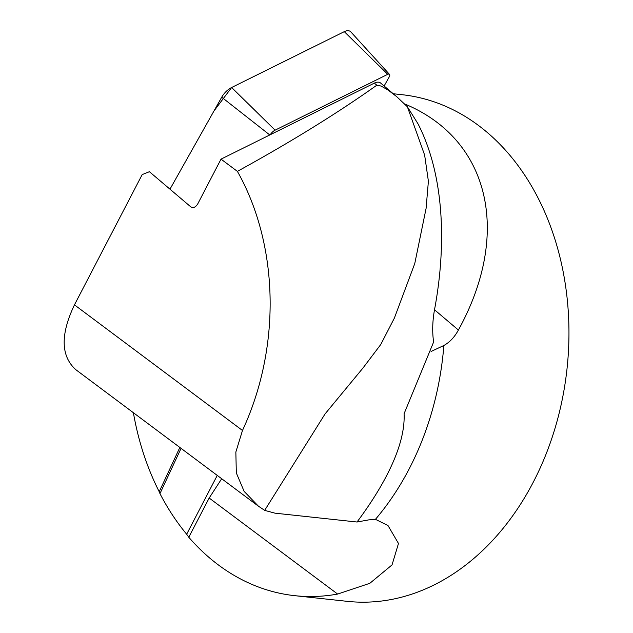 <?xml version="1.0" encoding="UTF-8"?>
<svg xmlns="http://www.w3.org/2000/svg" width="633" height="633" viewBox="0 0 633 633"><rect width="100%" height="100%" fill="white"/><g stroke="black" fill="none" stroke-linecap="round" stroke-linejoin="round"><path stroke-width="0.95" d="M393.235 93.747L402.01 94.697A254.798 193.461 96.2 0 1 427.528 99.761A254.798 193.461 96.2 0 1 564.747 385.734A254.798 193.461 96.2 0 1 347.335 601.35L294.788 595.677A254.798 193.461 96.2 0 1 188.784 537.243L186.664 534.228C176.583 522.059 167.674 508.521 159.959 493.621L159.215 491.722L179.851 447.452M404.59 103.915C489.554 139.165 511.875 232.96 458.403 330.038L434.515 309.774M221.692 478.73L209.175 498.029L337.642 594.063L369.846 583.302L392.033 564.921L398.481 543.478L387.997 525.556L375.448 519.329A254.798 193.461 96.2 0 0 443.86 345.476C449.675 342.303 454.526 337.16 458.403 330.038M337.642 594.063A254.798 193.461 96.2 0 1 294.788 595.677M133.389 412.716A254.798 193.461 -83.8 0 0 159.215 491.722M375.448 519.329L368.643 519.899L357.02 522.019C378.938 492.664 405.745 449.114 404.083 413.721L433.621 342.002C432.086 331.439 432.497 320.084 434.847 307.947C446.233 245.928 444.722 176.093 418.104 123.997L407.367 106.763L424.64 155.101L428.399 181.236L426.08 208.447L414.765 263.55L394.367 318.106L380.742 344.534L362.962 368.042L325.093 413.879L264.665 510.372L258.399 506.163L244.132 491.382L236.315 472.922L235.856 452.041L242.479 430.464A234.558 178.095 96.2 0 0 237.391 171.369C290.792 141.998 337.278 113.275 376.833 85.194L377.521 85.819L379.302 85.558L381.351 86.191L388.053 90.036L396.646 96.596L407.367 106.763M443.86 345.476L431.065 351.505M209.175 498.029L188.784 537.243M258.399 506.171L75.802 369.664C60.768 356.102 60.325 334.501 74.457 304.861L142.188 174.597L149.404 171.701L190.588 206.69C193.184 208.352 195.589 207.387 197.805 203.794L221.02 159.136L374.783 82.899A10.191 5.919 -49.7 0 1 380.623 83.042L394.462 94.792M357.02 522.019L274.975 513.165L264.665 510.372M221.02 159.136L237.391 171.369M181.054 448.354L159.959 493.621M374.783 82.899L374.562 83.311L376.833 85.194M270.267 134.718A7.778 4.518 -49.7 0 1 275.102 130.169L231.638 87.504L213.946 111.012L169.976 189.18L221.708 97.221A15.176 8.815 -49.7 0 1 231.638 87.504L344.265 31.658A10.112 5.879 -49.7 0 1 350.832 31.895L389.493 74.385A2.714 1.583 -49.7 0 1 389.35 76.688L384.112 86.009M275.102 130.169L387.736 74.322A2.714 1.583 -49.7 0 1 389.493 74.385M231.638 87.504L344.281 31.65L387.736 74.322M217.254 475.407L186.664 534.228M74.457 304.861L242.479 430.464M269.777 134.964L221.708 97.221"/></g></svg>
